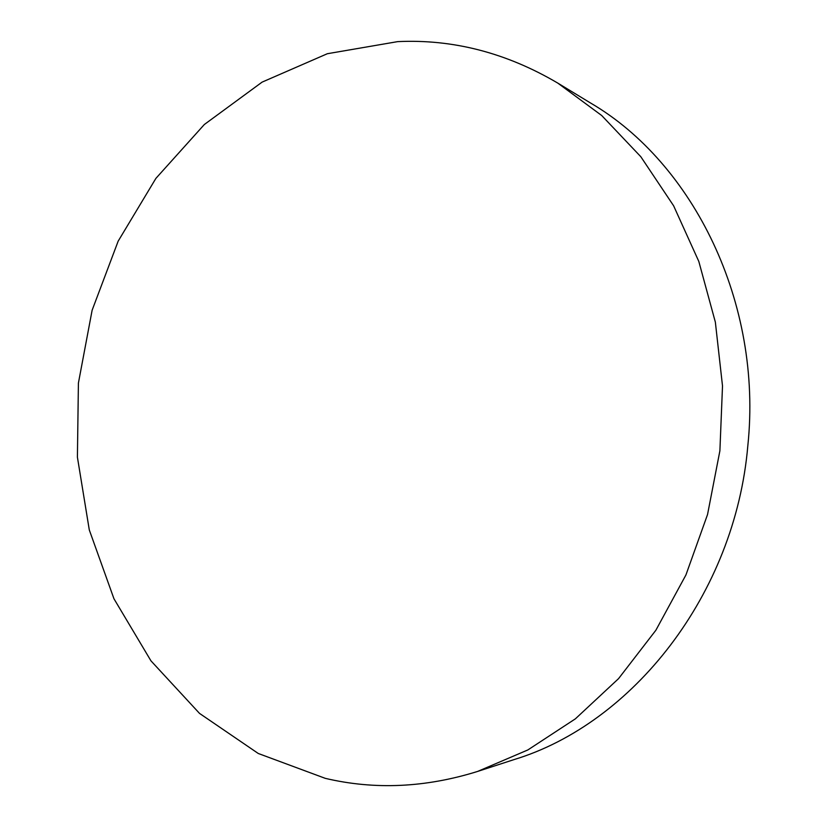 <?xml version="1.0" encoding="UTF-8"?>
<svg xmlns="http://www.w3.org/2000/svg" width="827" height="827" viewBox="0 0 827 827"><rect width="100%" height="100%" fill="white"/><g stroke="black" fill="none" stroke-linecap="round" stroke-linejoin="round"><path stroke-width="1.24" d="M477.603 771.436L514.125 759.568C632.552 723.635 735.131 594.448 747.835 445.65C762.763 302.971 693.315 163.033 590.581 103.024L557.76 83.082L601.736 115.542L640.822 156.727L673.612 205.778L698.815 261.446L715.355 322.137L722.509 385.951L719.893 450.808L707.54 514.528L685.914 574.992L655.863 630.257L618.544 678.647L575.365 718.849L527.853 749.944L477.603 771.436C425.512 787.686 374.745 789.992 325.29 778.352L258.282 753.49L199.514 713.391L150.959 660.845L113.95 598.748L89.295 529.942L77.407 457.176L78.41 383.087L92.128 310.228L118.168 241.153L155.889 178.394L204.321 124.526L262.097 82.121L327.368 53.714L397.673 41.629C453.01 39.014 506.372 52.835 557.76 83.082"/></g></svg>
